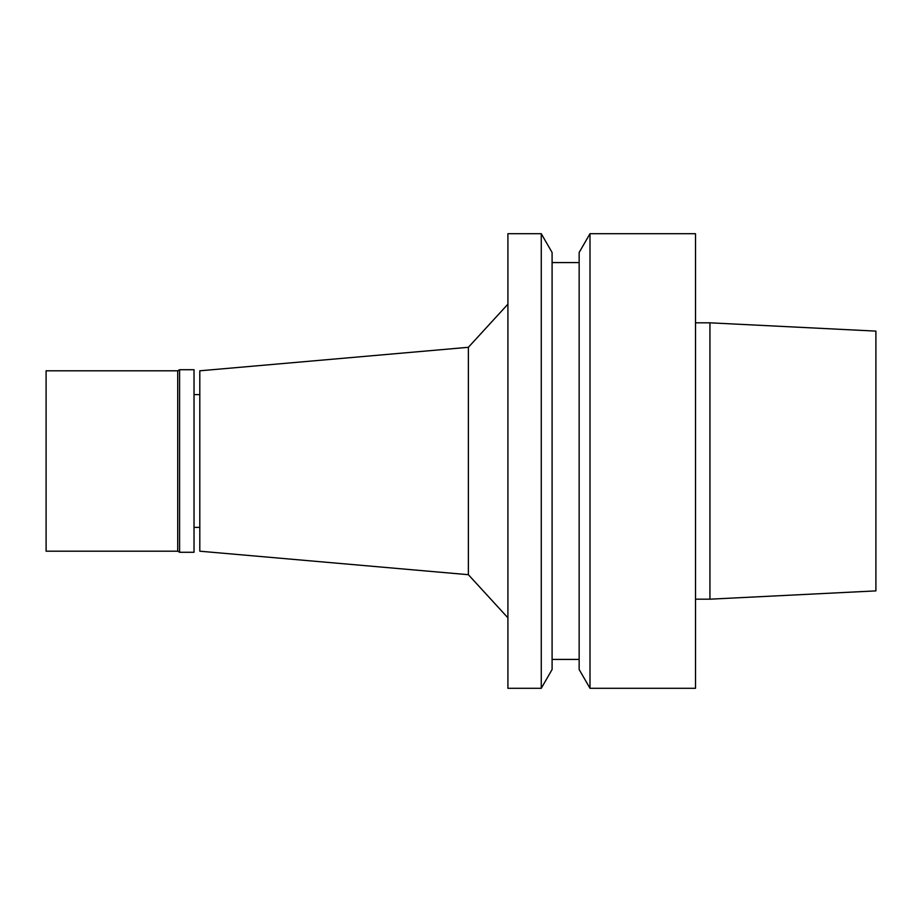 <?xml version="1.0" encoding="UTF-8"?>
<svg xmlns="http://www.w3.org/2000/svg" width="922" height="922" viewBox="0 0 922 922"><rect width="100%" height="100%" fill="white"/><g stroke="black" fill="none" stroke-linecap="round" stroke-linejoin="round"><path stroke-width="1.38" d="M695.511 599.185L709.94 599.185L709.94 322.815L695.511 322.815M695.511 688.296L695.511 233.704L589.999 233.704L589.999 688.296L695.511 688.296M589.999 688.296L579.154 669.51L579.154 252.49L589.999 233.704M552.094 659.426L579.154 659.426M552.094 669.51L552.094 252.49L541.26 233.704L541.26 688.296L552.094 669.51M541.26 688.296L507.907 688.296L507.907 233.704L541.26 233.704M468.376 347.306L199.797 370.805L199.797 551.195L468.376 574.694L468.376 347.306L507.907 304.179M468.376 574.694L507.907 617.821M194.023 527.384L199.797 527.384M194.023 552.278L194.023 369.722L179.594 369.722L179.594 552.278L194.023 552.278M177.715 370.805L46.1 370.805L46.1 551.195L177.715 551.195L177.715 370.805L179.594 369.722M177.715 551.195L179.594 552.278M709.94 599.185L875.9 590.887L875.9 331.113L709.94 322.815M552.094 262.574L579.154 262.574M194.023 394.616L199.797 394.616"/></g></svg>
